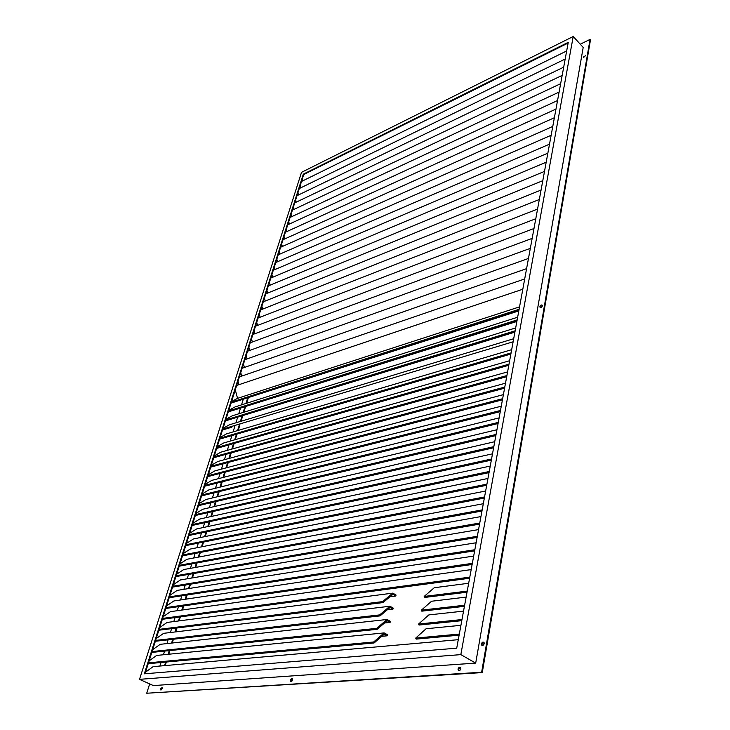 <?xml version="1.0" encoding="UTF-8"?>
<svg xmlns="http://www.w3.org/2000/svg" width="730" height="730" viewBox="0 0 730 730"><rect width="100%" height="100%" fill="white"/><g stroke="black" fill="none" stroke-linecap="round" stroke-linejoin="round"><path stroke-width="1.09" d="M162.151 688.618L162.169 687.532L160.481 688.728L160.463 689.813L162.151 688.618M162.188 687.578L161.038 690.033M484.2 643.668L484.145 642.765C483.141 641.561 482.211 641.944 481.362 643.906L481.408 644.809C482.42 646.014 483.351 645.639 484.2 643.668M483.954 642.391L481.983 644.271L482.229 645.557M460.812 668.826L460.767 667.868C459.781 666.691 458.869 667.074 458.048 669.008L458.093 669.976C459.088 671.153 459.991 670.77 460.812 668.826M460.566 667.494L458.668 669.364L458.924 670.706M585.533 55.717L583.279 57.068L585.533 55.717M585.542 55.617L583.69 57.378M542.417 305.843L542.408 305.396C541.551 304.574 540.72 304.994 539.908 306.646L539.917 307.102C540.775 307.923 541.614 307.503 542.417 305.843M542.399 305.35L540.428 307.576L539.917 307.102M292.566 679.977L292.548 678.9C291.817 678.152 291.124 678.553 290.449 680.114L290.476 681.19C291.197 681.939 291.9 681.537 292.566 679.977M292.484 678.79L291.06 680.415L291.151 681.61M149.659 683.919L146.721 693.235L481.636 672.239L590.059 39.393L580.259 44.22M590.059 39.393L590.479 39.858L482.265 672.595L146.721 693.235M248.273 397.932L246.621 403.252M245.517 406.802L243.838 412.222M242.743 415.744L241.028 421.274M239.951 424.778L238.199 430.408M237.067 434.058L235.343 439.624M234.166 443.42L232.459 448.923M231.227 452.883L229.548 458.303M228.271 462.428L226.61 467.766M225.278 472.055L223.645 477.32M222.267 481.773L220.661 486.965M219.219 491.582L217.64 496.692M216.153 501.492L214.593 506.511M213.05 511.484L211.518 516.429M209.921 521.576L208.415 526.43M206.763 531.769L205.285 536.532M203.57 542.052L202.119 546.724M200.349 552.428L198.925 557.017M197.1 562.912L195.704 567.411M193.815 573.497L192.446 577.895M190.503 584.192L189.161 588.489M187.154 594.977L185.849 599.175M183.768 605.882L182.5 609.979M180.356 616.886L179.115 620.874M176.906 628.001L175.702 631.888M173.43 639.224L172.253 643.002M169.907 650.567L168.767 654.235M166.358 662.019L165.254 665.577M243.181 399.575L241.52 404.876M240.416 408.408L238.728 413.81M237.633 417.323L235.909 422.825M234.823 426.311L233.071 431.923M231.93 435.554L230.206 441.102M229.019 444.889L227.304 450.364M226.072 454.306L224.384 459.708M223.106 463.815L221.446 469.135M220.104 473.405L218.471 478.652M217.084 483.087L215.469 488.251M214.027 492.85L212.439 497.942M210.952 502.714L209.382 507.715M207.84 512.67L206.298 517.588M204.701 522.716L203.186 527.553M201.535 532.864L200.047 537.608M198.332 543.102L196.872 547.755M195.102 553.44L193.678 558.003M191.844 563.87L190.439 568.341M188.55 574.41L187.181 578.79M185.219 585.049L183.887 589.329M181.87 595.789L180.565 599.969M178.476 606.639L177.207 610.718M175.054 617.598L173.813 621.568M171.596 628.658L170.391 632.527M168.11 639.827L166.933 643.586M164.579 651.114L163.438 654.764M161.02 662.511L159.916 666.043M247.625 398.142L245.974 403.462M244.869 407.002L243.19 412.423M242.095 415.945L240.38 421.475M239.294 424.97L237.542 430.6M236.41 434.25L234.686 439.807M233.509 443.612L231.802 449.105M230.571 453.065L228.892 458.476M227.614 462.601L225.953 467.939M224.621 472.228L222.988 477.493M221.601 481.946L219.995 487.129M218.562 491.746L216.974 496.856M215.487 501.647L213.927 506.666M212.384 511.639L210.851 516.575M209.254 521.722L207.749 526.576M206.097 531.905L204.61 536.669M202.904 542.18L201.453 546.861M199.682 552.564L198.259 557.145M196.425 563.04L195.029 567.529M193.14 573.616L191.78 578.014M189.827 584.301L188.495 588.59M186.478 595.087L185.174 599.284M183.093 605.973L181.825 610.07M179.68 616.978L178.439 620.965M176.231 628.083L175.027 631.97M172.745 639.307L171.577 643.075M169.232 650.64L168.092 654.299M165.673 662.083L164.569 665.632M568.132 43.043L303.735 174.507L145.024 673.763M144.321 673.817L456.715 648.185L568.269 42.294L303.315 174.16L144.321 673.817M460.84 654.627L573.205 36.5L301.517 172.344L139.521 679.347L460.84 654.627L475.695 663.095L583.197 47.432L573.205 36.5M139.521 679.347L153.382 685.589L475.695 663.095M481.636 672.239L482.265 672.595M518.811 310.907L239.869 400.277M522.808 289.226L236.666 385.467M235.288 389.82L237.542 398.352L231.547 401.573M519.559 306.865L237.542 398.352M519.112 309.301L231.355 402.184M518.902 310.423L231.063 403.115M516.867 321.465L237.15 409.119M517.652 317.231L235.033 406.929L228.764 410.342M517.159 319.913L228.554 410.99M516.949 321.036L228.262 411.912M514.905 332.132L234.512 418.117M515.681 327.925L232.222 415.826L225.917 419.303M515.152 330.79L225.698 419.987M514.942 331.913L225.397 420.918M222.513 429.997L231.875 427.196M513.692 338.738L229.393 424.796L223.042 428.337M513.126 341.795L222.805 429.076M511.675 349.67L226.537 433.848L220.141 437.462M511.082 352.918L219.894 438.237M510.872 354.041L219.602 439.159M509.64 360.72L223.663 442.982L217.221 446.66M509.011 364.16L216.956 447.481M508.801 365.292L216.664 448.402M507.587 371.899L220.752 452.198L214.264 455.94M506.912 375.539L213.99 456.807M506.702 376.671L213.698 457.728M505.507 383.204L217.823 461.488L211.289 465.311M504.795 387.055L210.997 466.224M504.585 388.177L210.705 467.145M503.399 394.638L214.866 470.868L208.278 474.765M502.651 398.699L207.977 475.723M502.441 399.821L207.685 476.644M501.273 406.199L211.882 480.34L205.249 484.3M500.479 410.479L204.929 485.313M500.278 411.601L204.637 486.226M499.11 417.898L208.871 489.885L202.192 493.927M498.289 422.396L201.854 494.986M498.079 423.519L201.562 495.898M496.938 429.733L205.833 499.521L199.098 503.636M496.071 434.45L198.752 504.749M495.862 435.582L198.46 505.662M494.73 441.705L202.767 509.248L195.987 513.445M493.818 446.651L195.622 514.604M493.617 447.782L195.33 515.508M492.504 453.823L199.664 519.067L192.839 523.337M491.545 458.997L192.455 524.551M491.336 460.128L192.172 525.454M490.241 466.078L196.543 528.976L189.663 533.32M489.246 471.498L189.262 534.588M489.036 472.62L188.979 535.491M487.959 478.478L193.386 538.977L186.46 543.403M486.919 484.145L186.04 544.717M486.709 485.267L185.758 545.62M485.651 491.025L190.211 549.07L183.23 553.577M484.565 496.938L182.792 554.946M484.355 498.07L182.509 555.849M483.315 503.727L186.999 559.253L179.963 563.852M482.174 509.896L179.507 565.275M481.964 511.027L179.224 566.17M480.942 516.585L183.75 569.537L176.669 574.218M479.765 523.018L176.195 575.705M479.555 524.14L175.912 576.591M478.552 529.597L180.483 579.921L173.339 584.684M477.32 536.294L172.846 586.226M477.11 537.417L172.563 587.112M476.124 542.764L177.171 590.397L169.981 595.251M474.838 549.736L169.469 596.848M474.637 550.858L169.187 597.733M473.67 556.096L173.84 600.972L166.586 605.918M472.337 563.35L166.057 607.579M472.127 564.472L165.783 608.464M471.188 569.601L170.473 611.658L163.164 616.695M469.792 577.138L162.617 618.41M469.591 578.251L162.334 619.295M458.276 639.681L153.127 666.645L145.535 672.157M239.394 376.881L524.697 278.951M238.938 384.71L238.016 381.233M242.141 368.258L526.595 268.64M241.685 376.096L240.763 372.601M244.86 359.707L528.474 258.447M244.386 367.473L243.482 364.042M247.552 351.221L530.327 248.355M247.068 358.914L246.174 355.565M250.226 342.817L532.17 238.381M249.724 350.437L248.848 347.151M252.881 334.486L533.986 228.508M252.352 342.032L251.503 338.811M255.509 326.219L535.784 218.735M254.962 333.692L254.131 330.544M258.11 318.024L537.563 209.072M257.553 325.434L256.732 322.35M260.692 309.894L539.324 199.509M260.126 317.24L259.323 314.219M263.256 301.837L541.067 190.037M262.672 309.109L261.878 306.153M265.793 293.843L542.792 180.675M265.2 301.052L264.424 298.159M268.321 285.914L544.498 171.404M267.7 293.068L266.943 290.23M270.812 278.057L546.186 162.224M270.182 285.138L269.443 282.364M273.294 270.255L547.865 153.145M272.655 277.281L271.925 274.571M275.748 262.526L549.517 144.157M275.091 269.489L274.38 266.833M278.194 254.861L551.159 135.251M277.519 261.76L276.825 259.159M280.612 247.251L552.774 126.445M279.928 254.095L279.243 251.549M283.003 239.705L554.38 117.722M282.309 246.494L281.643 244.002M285.384 232.222L555.977 109.08M284.682 238.956L284.025 236.511M287.748 224.794L557.547 100.53M287.027 231.474L286.388 229.083M290.084 217.43L559.107 92.062M289.354 224.055L288.724 221.71M292.411 210.121L560.649 83.685M291.671 216.691L291.051 214.401M294.719 202.876L562.182 75.382M293.962 209.391L293.36 207.147M297 195.677L563.697 67.16M296.234 202.146L295.641 199.947M299.273 188.541L565.193 59.021M298.497 194.965L297.913 192.811M301.517 181.46L566.681 50.954M300.733 187.829L300.167 185.721M302.959 180.757L302.402 178.695M468.669 583.261L434.25 587.732L424.166 596.437L424.604 597.45L467.017 592.212M467.227 591.099L424.166 596.437M392.795 593.125L382.593 601.602L383.022 602.578L392.913 594.33L395.824 596.027L396.034 595.023L392.795 593.125L167.07 622.444L159.706 627.572M395.824 596.027L389.984 596.766M382.593 601.602L159.14 629.351M383.022 602.578L158.857 630.227M389.939 606.229L379.646 614.906L380.075 615.883L390.066 607.451L392.995 609.13L393.214 608.108L389.939 606.229L163.639 633.33L156.211 638.558M392.995 609.13L387.283 609.796M379.646 614.906L155.627 640.402M380.075 615.883L155.353 641.269M387.055 619.487L376.671 628.366L377.1 629.342L387.183 620.719L390.13 622.389L390.349 621.349L387.055 619.487L160.171 644.325L152.689 649.645M390.13 622.389L384.537 622.982M376.671 628.366L152.077 651.552M377.1 629.342L151.804 652.419M384.135 632.91L373.651 641.989L374.088 642.975L384.263 634.151L387.238 635.803L387.457 634.753L384.135 632.91L156.667 655.43L149.13 660.851M387.238 635.803L381.754 636.332M373.651 641.989L148.5 662.822M374.088 642.975L148.226 663.689M466.123 597.104L431.558 601.246L421.383 610.152L421.821 611.165L464.417 606.347M464.627 605.234L421.383 610.152M463.541 611.12L428.829 614.915L418.564 624.04L419.011 625.053L461.78 620.673M461.99 619.551L418.564 624.04M460.922 625.309L426.074 628.758L415.708 638.093L416.155 639.115L459.106 635.173M459.316 634.06L415.708 638.093M291.087 681.491L290.476 681.19M458.723 670.332L458.093 669.976M482.028 645.174L481.408 644.809M160.992 690.051L160.463 689.813"/></g></svg>
